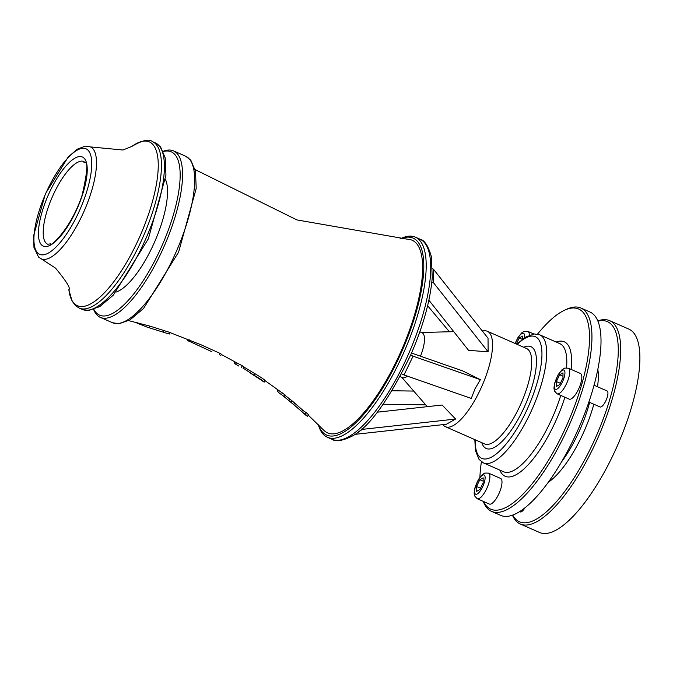 <?xml version="1.0" encoding="UTF-8"?>
<svg xmlns="http://www.w3.org/2000/svg" width="673" height="673" viewBox="0 0 673 673"><rect width="100%" height="100%" fill="white"/><g stroke="black" fill="none" stroke-linecap="round" stroke-linejoin="round"><path stroke-width="1.01" d="M93.648 309.479A90.939 29.805 -66.3 0 0 97.577 315.57A90.939 29.805 -66.3 0 0 100.336 317.387A90.939 29.805 -66.3 0 0 164.229 246.133A90.939 29.805 -66.3 0 0 173.541 150.887A90.939 29.805 -66.3 0 0 163.203 151.299M524.957 507.753A8.741 2.869 113.7 0 1 520.204 511.901L519.548 511.606M594.074 385.234L607.071 390.946A8.741 2.869 113.7 0 1 606.18 400.107A8.741 2.869 113.7 0 1 600.03 406.955L588.892 402.059M516.317 344.012L519.236 337.981L522.542 336.105L522.568 339.116M519.236 337.981L522.298 339.327M556.378 381.541L559.658 374.752L562.973 372.876L562.998 377.789L559.717 384.577L556.411 386.453L556.378 381.541L560.34 383.282M559.658 374.752L562.99 376.215M479.883 489.515L476.577 491.391L476.551 486.478L479.832 479.698L483.138 477.822L483.164 482.734L479.883 489.515M479.832 479.698L483.155 481.161M476.551 486.478L480.514 488.228M568.349 368.19L580.446 373.507A13.99 4.585 113.7 0 1 579.016 388.161A13.99 4.585 113.7 0 1 569.181 399.123L557.084 393.806A13.99 4.585 -66.3 0 0 566.91 382.844A13.99 4.585 -66.3 0 0 568.349 368.19L564.639 368.114L562.064 369.696L558.186 374.634L554.577 383.366L553.955 388.153L554.476 390.996L557.084 393.806M488.514 473.127L500.611 478.453A13.99 4.585 113.7 0 1 499.181 493.099A13.99 4.585 113.7 0 1 489.355 504.06L477.25 498.743A13.99 4.585 -66.3 0 0 487.084 487.782A13.99 4.585 -66.3 0 0 488.514 473.127L484.812 473.06L482.238 474.642L478.36 479.571L474.743 488.304L474.12 493.09L474.642 495.934L477.25 498.743M449.396 331.755L427.624 305.71M428.878 300.183L468.559 350.347L488.11 351.802L433.496 282.744L431.847 282.021M433.496 282.744L433.412 269.15L488.034 338.208L488.11 351.802M432.52 268.754L433.412 269.15M480.371 379.648L475.02 388.758L471.285 398.441L403.993 374.962L413.079 356.168L480.371 379.648L462.822 370.966L411.523 353.064M403.993 374.962L401.588 373.902M410.631 355.1L413.079 356.168M358.692 431.561L362.629 429.332L455.604 419.052L442.127 405.02L377.309 412.187M455.604 419.052L446.435 424.251L354.898 434.371M361.796 428.962L362.629 429.332M392.073 390.752L413.727 391.072M425.698 404.843L383.24 404.229M512.439 515.148A111.053 36.401 -66.3 0 0 520.279 523.998A111.053 36.401 -66.3 0 0 598.297 436.987A111.053 36.401 -66.3 0 0 609.679 320.676A111.053 36.401 -66.3 0 0 597.86 320.886M597.969 321.164A109.304 35.82 113.7 0 1 596.261 436.096A109.304 35.82 113.7 0 1 512.725 515.047M520.279 523.998L539.485 532.444A111.053 36.401 -66.3 0 0 617.503 445.433A111.053 36.401 -66.3 0 0 628.885 329.122L609.679 320.676M483.256 501.385A111.053 36.401 -66.3 0 0 491.542 511.362A111.053 36.401 -66.3 0 0 569.56 424.352A111.053 36.401 -66.3 0 0 580.942 308.041A111.053 36.401 -66.3 0 0 566.607 309.277L564.613 310.194A109.304 35.82 113.7 0 1 569.282 419.38A109.304 35.82 113.7 0 1 483.525 501.503M537.517 334.128A109.304 35.82 113.7 0 1 564.613 310.194M479.916 477.207A109.304 35.82 113.7 0 1 481.414 461.728M491.542 511.362L500.619 515.35A111.053 36.401 -66.3 0 0 578.637 428.339A111.053 36.401 -66.3 0 0 590.011 312.036L580.942 308.041M442.893 424.638L443.271 425.084A52.115 17.077 -66.3 0 0 445.425 426.699A52.115 17.077 -66.3 0 0 482.036 385.865A52.115 17.077 -66.3 0 0 487.37 331.284A52.115 17.077 -66.3 0 0 484.737 330.796L482.221 330.864M400.157 376.611L402.361 377.587A24.48 8.026 -66.3 0 0 407.409 376.157M420.49 356.194A24.48 8.026 -66.3 0 0 422.072 332.756L419.859 331.789M170.101 332.546L169.394 334.01L167.779 333.598L147.437 327.238L137.006 323.124L137.216 322.695M149.213 327.743L149.986 326.144L168.814 332.1M128.711 320.642L149.986 326.144M163.194 332.033L163.968 330.443M284.275 396.582L279.531 393.293L284.275 396.582L285.159 394.975M264.346 380.152L285.058 394.958M289.937 401.52L292.452 403.598A92.95 30.462 -66.3 0 0 293.781 404.549L283.417 396.153M288.936 400.586L289.676 399.055M291.157 402.378L291.947 400.755L294.564 402.925M284.99 395.32L291.947 400.755M293.781 404.549L294.656 402.959M279.531 393.293L277.385 391.148L277.974 389.928M307.704 416.335L305.147 414.03A96.979 31.782 113.7 0 1 302.514 412.28L304.995 414.509A98.065 32.144 -66.3 0 0 307.704 416.335L308.604 414.703M303.22 410.564A95.154 31.185 -66.3 0 0 303.321 410.648A95.154 31.185 -66.3 0 0 305.946 412.381L308.503 414.686M302.514 412.28A96.979 31.782 113.7 0 1 301.832 411.624L302.606 410.017M301.832 411.624L293.428 404.33M238.545 365.893L235.676 364.236A79.456 26.045 113.7 0 1 234.28 363.151L234.541 361.594M249.91 372.766L261.057 380.018A83.704 27.433 113.7 0 1 260.888 379.917L263.597 381.751A84.318 27.635 -66.3 0 0 263.816 381.902C264.354 381.7 261.057 379.454 253.94 375.164L243.231 368.19M263.816 381.902L264.211 382.096L264.977 380.497M260.888 379.917A83.704 27.433 113.7 0 1 259.66 378.933M238.907 366.112L235.676 364.236L236.433 362.663L242.263 365.75L243.895 366.802L243.13 368.392M243.811 366.978L254.714 373.574C261.839 377.847 265.128 380.085 264.582 380.304M200.899 346.62L211.473 351.533A77.471 25.389 -66.3 0 0 211.844 351.701L188.003 340.656M168.755 332.083L201.193 344.845L219.936 353.333L221.434 354.2L220.668 355.798M195.12 169.596L296.894 219.911L407.67 239.243A105.215 34.483 113.7 0 1 401.916 349.329A105.215 34.483 113.7 0 1 324.319 430.762A105.215 34.483 113.7 0 1 323.721 430.19L308.352 415.216M318.312 424.722L318.741 426.051A109.304 35.82 -66.3 0 0 324.058 435.095A109.304 35.82 -66.3 0 0 327.381 437.273A109.304 35.82 -66.3 0 0 404.17 351.634A109.304 35.82 -66.3 0 0 415.367 237.157A109.304 35.82 -66.3 0 0 401.259 238.368L399.989 238.957M400.014 238.957A107.554 35.248 113.7 0 1 406.854 339.436A107.554 35.248 113.7 0 1 323.301 432.865A107.554 35.248 113.7 0 1 318.329 424.739M163.303 151.526A89.189 29.233 113.7 0 1 164.784 239.142A89.189 29.233 113.7 0 1 96.819 313.34A89.189 29.233 113.7 0 1 93.883 309.403M165.541 179.641A63.985 20.972 113.7 0 1 154.63 241.91A63.985 20.972 113.7 0 1 116.118 292.057M46.302 243.315A45.158 14.798 113.7 0 1 53.318 194.665A45.158 14.798 113.7 0 1 84.032 161.545C82.745 166.138 92.226 151.139 82.064 195.372C69.975 231.293 48.767 248.001 50.711 243.87L47.682 244.215A45.158 14.798 113.7 0 1 46.302 243.315M41.768 245.123A48.658 15.95 -66.3 0 0 84.075 189.508A48.658 15.95 -66.3 0 0 62.648 170.017A48.658 15.95 -66.3 0 0 41.768 245.123M37.881 253.157A57.626 18.886 113.7 0 1 62.614 164.204A57.626 18.886 113.7 0 1 87.986 187.287A57.626 18.886 113.7 0 1 37.881 253.157M155.396 142.912A90.939 29.805 113.7 0 1 146.075 238.149A90.939 29.805 113.7 0 1 82.19 309.403L88.735 310.489L99.823 306.551L113.342 295.127L148.346 238.831L165.953 175.157L165.23 157.936L160.586 146.95L155.396 142.912L152.435 141.608A90.939 29.805 -66.3 0 1 143.122 236.854A90.939 29.805 -66.3 0 1 79.229 308.099L82.19 309.403M185.647 156.212A90.939 29.805 113.7 0 1 176.326 251.45A90.939 29.805 113.7 0 1 112.441 322.704L118.986 323.789L130.074 319.852L143.585 308.427L178.597 252.131L196.205 188.457L195.481 171.236L190.829 160.25L185.647 156.212L173.541 150.887M41.23 258.827A61.125 20.039 -66.3 0 0 84.184 210.943A61.125 20.039 -66.3 0 0 90.434 146.916L85.303 146.125L77.202 149.204L68.166 157.053L45.394 193.807L33.65 235.516L33.953 247.395L38.554 257.078L55.514 268.106C66.434 281.356 70.884 288.54 68.856 289.659L72.036 300.982L75.628 305.744L79.229 308.099M152.435 141.608C149.095 138.705 142.222 140.312 131.824 146.436L131.832 146.428A89.475 29.326 113.7 0 1 146.798 219.188A89.475 29.326 113.7 0 1 74.644 303.902A89.475 29.326 113.7 0 1 68.856 289.659L68.856 289.659M529.315 335.171A13.99 4.585 -66.3 0 0 527.918 331.41L524.217 331.343L521.642 332.925L517.764 337.854L515.114 343.482M515.299 343.567A10.49 3.441 113.7 0 1 521.684 333.648A10.49 3.441 113.7 0 1 524.385 337.829M555.149 389.061A10.49 3.441 113.7 0 1 559.65 372.867A10.49 3.441 113.7 0 1 564.268 377.065A10.49 3.441 113.7 0 1 555.149 389.061M475.315 493.999A10.49 3.441 113.7 0 1 479.815 477.805A10.49 3.441 113.7 0 1 484.442 482.011A10.49 3.441 113.7 0 1 475.315 493.999M548.209 482.322A69.412 22.747 -66.3 0 0 593.847 404.237M597.531 386.756A69.412 22.747 -66.3 0 0 597.851 369.427M499.854 470.116A73.45 24.077 -66.3 0 0 529.55 463.276A73.45 24.077 -66.3 0 0 564.899 397.238M571.108 369.401A73.45 24.077 -66.3 0 0 556.167 342.044M589.666 402.395A65.912 21.603 113.7 0 1 561.45 462.04M560.769 395.421A69.95 22.924 113.7 0 1 503.547 471.748L483.458 462.915A69.95 22.924 -66.3 0 0 532.604 408.099A69.95 22.924 -66.3 0 0 539.771 334.834L559.86 343.667A69.95 22.924 113.7 0 1 566.557 367.795M517.192 344.399A66.459 21.78 113.7 0 1 541.395 362.654A66.459 21.78 113.7 0 1 505.053 445.299A66.459 21.78 113.7 0 1 475.239 439.814M481.792 442.691A55.615 18.23 -66.3 0 0 525.277 404.885A55.615 18.23 -66.3 0 0 523.745 347.276M487.37 331.284L526.538 348.505A52.115 17.077 113.7 0 1 521.205 403.093A52.115 17.077 113.7 0 1 484.585 443.919L445.425 426.699M281.608 394.521L282.382 392.906M305.147 414.03L305.946 412.381M234.28 363.151L234.927 361.813M241.489 367.34L242.263 365.75M253.94 375.164L254.714 373.574M219.171 354.932L219.936 353.333M188.894 341.329L189.584 339.899M419.91 239.151A109.304 35.82 113.7 0 1 408.704 353.628A109.304 35.82 113.7 0 1 331.924 439.267C335.709 441.959 342.473 440.899 352.206 436.079C369.284 427.296 388.885 400.023 411.001 354.25C423.309 325.791 430.392 300.192 432.251 277.453L431.3 256.371C428.205 245.771 424.411 240.034 419.91 239.151L415.367 237.157M100.336 317.387L112.441 322.704M533.798 333.993L527.918 331.41M483.458 462.915L479.058 459.423L475.441 450.599L474.818 439.629M539.771 334.834L534.227 333.951L525.277 337.257L516.771 344.214M401.798 377.334L427.271 406.669M421.508 332.512L453.753 331.638M167.779 333.598L147.437 327.238M187.321 340.496L187.935 339.226M303.321 410.648L294.589 403.11M236.787 362.865L221.308 354.469M327.381 437.273L331.924 439.267M131.832 146.428L122.923 150.012L90.434 146.916"/></g></svg>
